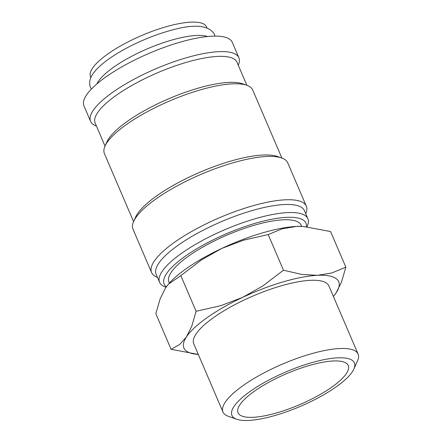 <?xml version="1.0" encoding="UTF-8"?>
<svg xmlns="http://www.w3.org/2000/svg" width="442" height="442" viewBox="0 0 442 442"><rect width="100%" height="100%" fill="white"/><g stroke="black" fill="none" stroke-linecap="round" stroke-linejoin="round"><path stroke-width="0.66" d="M238.282 65.239A80.682 22.63 156.8 0 0 238.907 57.791L232.277 42.316A80.682 22.63 156.8 0 0 183.22 41.305A80.682 22.63 156.8 0 0 106.356 76.626A80.682 22.63 156.8 0 0 83.963 105.881L90.593 121.357A80.682 22.63 156.8 0 0 96.422 126.042M238.907 57.791A80.682 22.63 156.8 0 0 189.856 56.78A80.682 22.63 156.8 0 0 112.992 92.102A80.682 22.63 156.8 0 0 90.593 121.357M307.024 226.68L307.251 226.182A80.682 22.63 156.8 0 0 307.881 218.718A80.682 22.63 156.8 0 0 258.824 217.707A80.682 22.63 156.8 0 0 181.966 253.028A80.682 22.63 156.8 0 0 159.568 282.283A80.682 22.63 156.8 0 0 165.413 286.974L166.048 287.201M306.45 226.63A77.173 21.647 156.8 0 0 264.2 220.901A77.173 21.647 156.8 0 0 185.541 256.012A77.173 21.647 156.8 0 0 166.363 286.759M307.881 218.718L304.433 210.668A80.682 22.63 156.8 0 0 255.377 209.663A80.682 22.63 156.8 0 0 178.513 244.978A80.682 22.63 156.8 0 0 156.12 274.239L159.568 282.283M305.765 213.773A84.19 23.614 156.8 0 0 306.328 206.193A84.19 23.614 156.8 0 0 255.144 205.138A84.19 23.614 156.8 0 0 174.938 241.995A84.19 23.614 156.8 0 0 151.567 272.526A84.19 23.614 156.8 0 0 157.451 277.338M306.328 206.193L287.759 162.866A84.19 23.614 156.8 0 0 281.664 157.971A84.19 23.614 156.8 0 0 156.369 198.668A84.19 23.614 156.8 0 0 133.661 221.409A84.19 23.614 156.8 0 0 132.998 229.199L151.567 272.526M281.664 157.971L277.366 156.462A80.682 22.63 156.8 0 0 157.291 195.463A80.682 22.63 156.8 0 0 135.528 217.254L133.661 221.409M281.88 158.048L252.702 89.975A80.682 22.63 156.8 0 0 246.863 85.284A80.682 22.63 156.8 0 0 126.788 124.285A80.682 22.63 156.8 0 0 105.025 146.075A80.682 22.63 156.8 0 0 104.389 153.54L133.567 221.613M246.863 85.284L242.564 83.776A77.173 21.647 156.8 0 0 127.71 121.08A77.173 21.647 156.8 0 0 106.892 141.926L105.025 146.075M246.879 85.289L237.011 62.267A77.173 21.647 156.8 0 0 190.088 61.3A77.173 21.647 156.8 0 0 116.566 95.085A77.173 21.647 156.8 0 0 95.146 123.069L105.014 146.092M198.287 354.407A84.19 23.614 -23.2 0 1 186.447 336.926A84.19 23.614 -23.2 0 1 207.304 317.505A84.19 23.614 -23.2 0 1 242.63 297.378A84.19 23.614 -23.2 0 1 317.5 275.322L301.781 274.427L283.471 270.211L262.979 285.858L242.63 297.378L220.889 305.643L196.104 311.279L191.773 326.141L186.447 336.926L179.728 344.456L171.104 349.307L155.833 313.676L160.164 298.814L165.49 288.029L168.91 283.593A84.19 23.614 -23.2 0 1 186.347 268.609A84.19 23.614 -23.2 0 1 221.674 248.481A84.19 23.614 -23.2 0 1 296.543 226.426L302.925 226.409L330.572 231.536L345.843 267.167L331.826 272.963L317.5 275.322A84.19 23.614 -23.2 0 1 336.185 292.814L341.506 282.029L345.843 267.167M168.463 284.107L180.833 275.653L201.325 260.001L221.674 248.481L243.415 240.216L268.2 234.58L282.217 228.785L296.543 226.426A84.19 23.614 -23.2 0 1 302.389 226.387L302.925 226.409M353.86 369.064L357.528 360.91A73.505 20.619 156.8 0 0 358.108 354.108A73.505 20.619 156.8 0 0 313.411 353.191A73.505 20.619 156.8 0 0 243.382 385.369A73.505 20.619 156.8 0 0 222.983 412.027A73.505 20.619 156.8 0 0 228.304 416.298L236.741 419.259A66.62 18.686 156.8 0 0 335.887 387.059A66.62 18.686 156.8 0 0 353.86 369.064A66.62 18.686 156.8 0 0 322.229 360.026A66.62 18.686 156.8 0 0 250.41 391.231A66.62 18.686 156.8 0 0 236.741 419.259M222.983 412.027L193.751 343.826A73.505 20.619 -23.2 0 1 214.155 317.174A73.505 20.619 -23.2 0 1 284.184 284.991A73.505 20.619 -23.2 0 1 328.876 285.913L358.108 354.108M207.569 36.531A63.14 17.708 156.8 0 0 113.771 67.112A63.14 17.708 156.8 0 0 96.815 84.002M169.424 283.018L168.954 281.924A71.908 20.166 -23.2 0 1 188.916 255.846A71.908 20.166 -23.2 0 1 257.426 224.365A71.908 20.166 -23.2 0 1 301.146 225.265L301.615 226.359M254.68 391.021A59.957 16.818 -23.2 0 1 346.351 363.258A59.957 16.818 -23.2 0 1 331.616 387.264A59.957 16.818 -23.2 0 1 270.134 414.629A59.957 16.818 -23.2 0 1 237.713 409.817A59.957 16.818 -23.2 0 1 254.68 391.021M90.897 77.538L90.533 76.693A63.14 17.708 -23.2 0 1 108.058 53.797A63.14 17.708 -23.2 0 1 168.214 26.155A63.14 17.708 -23.2 0 1 206.602 26.945L206.966 27.791M171.104 349.307L198.292 354.418M333.417 296.499L336.185 292.814A84.19 23.614 -23.2 0 1 333.412 296.494M283.471 270.211L268.2 234.58M196.104 311.279L180.833 275.653M214.978 36.117L214.37 34.167C208.574 24.824 193.535 23.713 169.253 30.835C148.799 36.509 125.02 47.515 109.461 58.554C103.174 62.963 98.29 67.267 94.803 71.449C90.069 76.941 88.604 82.223 90.406 87.295L91.4 89.08"/></g></svg>

